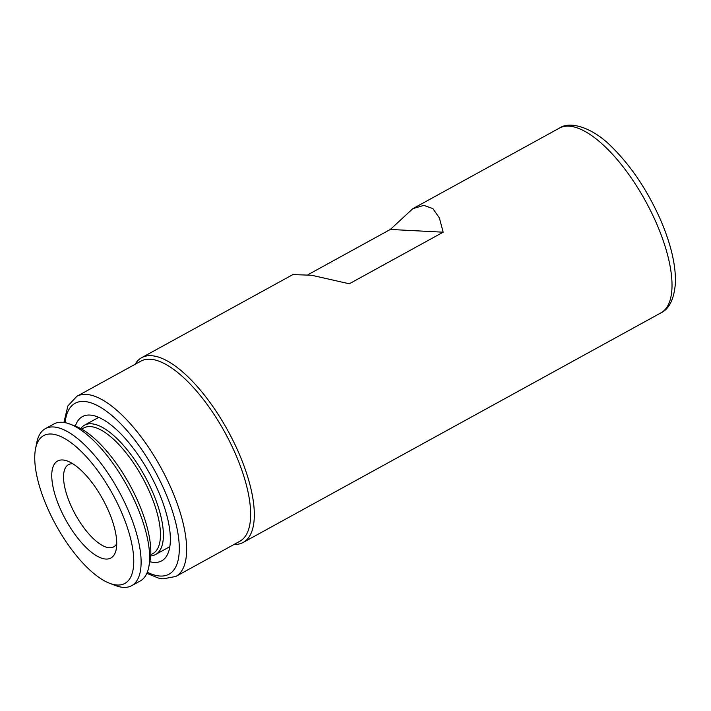<?xml version="1.0" encoding="UTF-8"?>
<svg xmlns="http://www.w3.org/2000/svg" width="711" height="711" viewBox="0 0 711 711"><rect width="100%" height="100%" fill="white"/><g stroke="black" fill="none" stroke-linecap="round" stroke-linejoin="round"><path stroke-width="1.07" d="M146.839 573.342L158.34 578.052L163.041 578.87L175.804 576.461L239.803 541.293A102.766 39.363 -118.8 0 0 235.297 453.565A102.766 39.363 -118.8 0 0 140.814 361.161L76.815 396.338L67.874 405.945L63.919 422.458M234.079 544.439A105.406 40.376 -118.8 0 0 243.206 542.431A105.406 40.376 -118.8 0 0 238.585 452.454A105.406 40.376 -118.8 0 0 141.676 357.677A105.406 40.376 -118.8 0 0 135.081 364.316M149.852 561.717A82.307 31.524 -118.8 0 0 167.147 555.14A82.307 31.524 -118.8 0 0 158.073 490.617A82.307 31.524 -118.8 0 0 90.173 415.082A82.307 31.524 -118.8 0 0 75.348 426.156M308.023 274.686L390.348 229.449L412.851 208.652L423.845 205.372L432.866 208.59L439.371 217.913L443.166 232.195L349.305 283.778L311.587 275.246L292.879 274.588L141.676 357.677M390.348 229.449L443.166 232.195M108.472 510.774A55.334 21.197 61.2 0 1 116.195 549.416A55.334 21.197 61.2 0 1 93.034 553.46A55.334 21.197 61.2 0 1 60.017 508.258A55.334 21.197 61.2 0 1 67.696 461.155A55.334 21.197 61.2 0 1 108.472 510.774M116.728 543.684A46.908 17.971 61.2 0 1 113.662 546.875A46.908 17.971 61.2 0 1 70.54 504.694A46.908 17.971 61.2 0 1 68.478 464.656A46.908 17.971 61.2 0 1 72.815 463.776M47.326 507.601A84.325 32.297 61.2 0 1 35.55 448.721A84.325 32.297 61.2 0 1 70.851 442.553A84.325 32.297 61.2 0 1 121.163 511.44A84.325 32.297 61.2 0 1 109.458 583.216A84.325 32.297 61.2 0 1 47.326 507.601M35.55 448.721L36.776 442.58A89.595 34.315 61.2 0 1 45.362 428.653A89.595 34.315 61.2 0 1 127.731 509.209A89.595 34.315 61.2 0 1 131.659 585.695A89.595 34.315 61.2 0 1 115.306 585.473L109.458 583.216M45.362 428.653L53.894 423.969A89.595 34.315 61.2 0 1 70.247 424.183A89.595 34.315 61.2 0 1 136.263 504.526A89.595 34.315 61.2 0 1 148.777 567.085A89.595 34.315 61.2 0 1 140.191 581.003L131.659 585.695M70.247 424.183L76.095 426.44A84.325 32.297 61.2 0 1 138.227 502.055A84.325 32.297 61.2 0 1 150.003 560.935L148.777 567.085M81.703 429.133L83.854 427.942A71.678 27.453 61.2 0 1 149.754 492.394A71.678 27.453 61.2 0 1 152.901 553.576L150.741 554.758M80.725 428.591A73.784 28.262 61.2 0 1 84.547 425.16A73.784 28.262 61.2 0 1 152.385 491.505A73.784 28.262 61.2 0 1 155.62 554.482A73.784 28.262 61.2 0 1 150.67 555.878M175.804 576.461A102.766 39.363 -118.8 0 0 171.298 488.741A102.766 39.363 -118.8 0 0 76.815 396.338M147.31 572.231A97.496 37.345 -118.8 0 0 164.73 490.963A97.496 37.345 -118.8 0 0 104.437 409.812A97.496 37.345 -118.8 0 0 65.11 422.663M559.361 128.14C570.32 120.426 593.401 127.953 612.18 147.328C631.359 166.418 647.401 190.424 660.315 219.344C670.731 243.366 675.779 264.439 675.45 282.569C674.224 298.833 669.371 308.938 660.901 312.884A105.406 40.376 -118.8 0 0 656.28 222.907A105.406 40.376 -118.8 0 0 559.361 128.14L412.851 208.652M660.901 312.884L243.206 542.431M84.547 425.16L98.456 417.517M155.62 554.482L169.529 546.839"/></g></svg>
